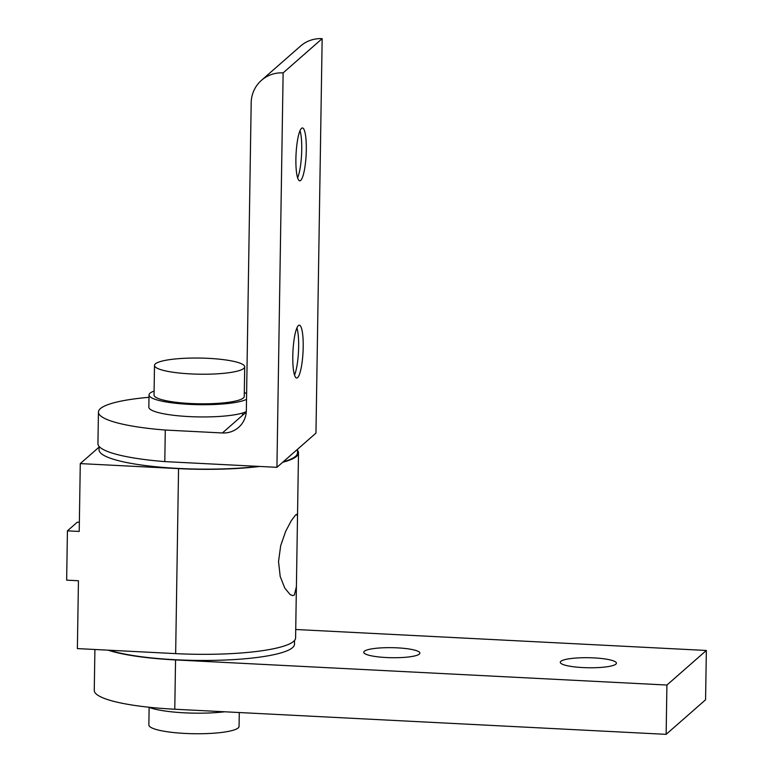 <?xml version="1.0" encoding="UTF-8"?>
<svg xmlns="http://www.w3.org/2000/svg" width="773" height="773" viewBox="0 0 773 773"><rect width="100%" height="100%" fill="white"/><g stroke="black" fill="none" stroke-linecap="round" stroke-linejoin="round"><path stroke-width="1.16" d="M149.131 707.382L148.86 724.948A45.114 8.068 0.9 0 0 185.095 733.432A45.114 8.068 0.9 0 0 239.07 726.369L239.282 712.532M190.738 373.91A45.114 8.068 -179.1 0 1 154.503 365.426A45.114 8.068 -179.1 0 1 208.478 358.353A45.114 8.068 -179.1 0 1 244.712 366.846A45.114 8.068 -179.1 0 1 190.738 373.91M244.712 366.846L244.249 396.423A45.114 8.068 -179.1 0 1 190.274 403.496A45.114 8.068 -179.1 0 1 154.04 395.013L154.503 365.426M294.368 595.007L292.648 595.596L290.126 594.563L284.754 588.031L280.203 576.484L278.531 561.556L280.686 545.68L285.643 531.409L291.295 520.654L295.624 514.934L296.793 514.325L297.508 516.354L296.397 586.697L294.368 595.007M296.397 586.697L295.595 637.909A100.248 17.934 0.9 0 1 175.655 653.62L77.377 648.595L78.44 580.755L66.652 580.146L67.425 530.838L79.213 531.447L80.286 463.597L99.089 447.113M79.358 522.306L77.281 522.2L67.425 530.838M297.537 450.369A100.248 17.934 -179.1 0 1 298.504 452.91A100.248 17.934 -179.1 0 1 282.676 462.293M259.651 466.448A100.248 17.934 -179.1 0 1 178.553 468.622L80.286 463.597M148.706 707.218A50.119 8.967 0.9 0 0 184.438 712.822A50.119 8.967 0.9 0 0 224.605 711.788M109.38 650.238A99.244 17.75 0.9 0 0 175.751 659.755A99.244 17.75 0.9 0 0 294.494 644.209L294.552 640.421M244.307 392.52A50.119 8.967 -179.1 0 1 246.616 393.563M246.529 399.361A50.119 8.967 -179.1 0 1 189.288 404.356A50.119 8.967 -179.1 0 1 149.034 394.926A50.119 8.967 -179.1 0 1 154.107 391.099M149.034 394.926L148.841 407.158A50.119 8.967 0.9 0 0 189.095 416.589A50.119 8.967 0.9 0 0 246.307 411.603M99.099 446.408L99.041 449.78A99.244 17.75 0.9 0 0 178.756 468.448A99.244 17.75 0.9 0 0 258.346 466.38M283.237 461.8A99.244 17.75 0.9 0 0 297.499 452.891L297.557 449.248M300.687 180.409A26.466 5.053 -87.1 0 1 299.74 180.805A26.466 5.053 -87.1 0 1 295.953 156.542A26.466 5.053 -87.1 0 1 301.509 128.337A26.466 5.053 -87.1 0 1 302.446 127.951A26.466 5.053 -87.1 0 1 306.243 152.213A26.466 5.053 -87.1 0 1 300.687 180.409M297.586 377.639A26.466 5.053 -87.1 0 1 296.648 378.036A26.466 5.053 -87.1 0 1 292.851 353.763A26.466 5.053 -87.1 0 1 298.407 325.568A26.466 5.053 -87.1 0 1 299.344 325.172A26.466 5.053 -87.1 0 1 303.142 349.444A26.466 5.053 -87.1 0 1 297.586 377.639M148.996 397.312A100.248 17.934 0.9 0 0 98.442 412.067A100.248 17.934 0.9 0 0 165.287 430.049L164.794 461.597A100.248 17.934 -179.1 0 1 97.939 443.625L98.442 412.067M276.927 467.327L283.131 72.875L322.157 38.65L315.964 433.112L276.927 467.327L164.794 461.597M246.278 412.019L222.392 432.967A24.06 23.219 -131.2 0 0 238.625 427.382A24.06 23.219 -131.2 0 0 246.345 410.502L251.186 102.819A32.08 30.959 48.8 0 1 261.487 80.305A32.08 30.959 48.8 0 1 283.131 72.875M222.392 432.967L165.287 430.049M322.157 38.65A32.08 30.959 -131.2 0 0 300.523 46.09L261.487 80.305M294.513 375.06A26.466 5.053 92.9 0 0 298.484 351.628A26.466 5.053 92.9 0 0 296.919 327.916M297.615 177.838A26.466 5.053 92.9 0 0 301.576 154.397A26.466 5.053 92.9 0 0 300.021 130.685M397.332 647.851A28.07 5.025 -179.1 0 1 419.874 653.137A28.07 5.025 -179.1 0 1 386.297 657.533A28.07 5.025 -179.1 0 1 363.745 652.248A28.07 5.025 -179.1 0 1 397.332 647.851M593.886 657.9A28.07 5.025 -179.1 0 1 616.429 663.176A28.07 5.025 -179.1 0 1 582.842 667.572A28.07 5.025 -179.1 0 1 560.299 662.297A28.07 5.025 -179.1 0 1 593.886 657.9M295.73 629.493L706.348 650.47L705.575 699.778L666.142 734.35L174.775 709.237A100.248 17.934 0.9 0 1 94.258 690.386L94.905 649.494M706.348 650.47L666.915 685.042L175.548 659.929A100.248 17.934 -179.1 0 1 108.075 650.17M666.915 685.042L666.142 734.35M175.655 653.62L178.553 468.622M175.548 659.929L174.775 709.237M242.548 415.294L242.587 413.024M297.508 516.354L298.504 452.91"/></g></svg>
